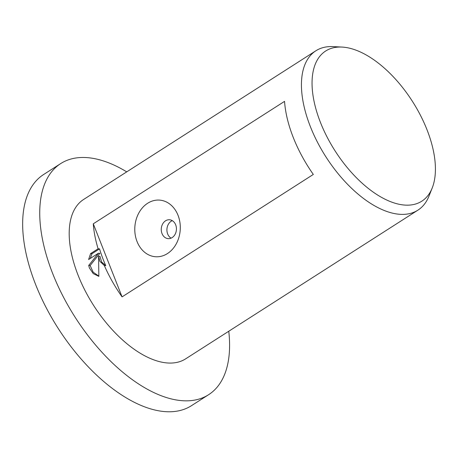 <?xml version="1.0" encoding="UTF-8"?>
<svg xmlns="http://www.w3.org/2000/svg" width="458" height="458" viewBox="0 0 458 458"><rect width="100%" height="100%" fill="white"/><g stroke="black" fill="none" stroke-linecap="round" stroke-linejoin="round"><path stroke-width="0.69" d="M228.765 331.243A137.2 70.664 -122.6 0 1 208.625 394.693A137.2 70.664 -122.6 0 1 52.67 273.518A137.2 70.664 -122.6 0 1 60.679 163.598A137.2 70.664 -122.6 0 1 126.734 171.864M208.625 394.693L191.547 405.628A137.2 70.664 -122.6 0 1 35.592 284.447A137.2 70.664 -122.6 0 1 43.607 174.527L60.679 163.598M320.451 122.435A89.155 45.92 -122.6 0 1 342.057 47.077A89.155 45.92 -122.6 0 1 427.005 129.751A89.155 45.92 -122.6 0 1 432.232 187.929A89.155 45.92 -122.6 0 1 380.048 196.511A89.155 45.92 -122.6 0 1 320.451 122.435M432.232 187.929L428.986 196.093A94.623 48.731 -122.6 0 1 417.914 210.153A94.623 48.731 -122.6 0 1 310.358 126.585A94.623 48.731 -122.6 0 1 315.883 50.775A94.623 48.731 -122.6 0 1 333.287 46.613L342.057 47.077M175.677 224.826A9.463 7.574 -86.1 0 0 169.494 219.76A9.463 7.574 -86.1 0 0 162.596 224.076A9.463 7.574 -86.1 0 0 162.018 233.574A9.463 7.574 -86.1 0 0 168.201 238.641A9.463 7.574 -86.1 0 0 175.093 234.319A9.463 7.574 -86.1 0 0 175.677 224.826M137.045 241.543A28.385 22.728 93.9 0 1 147.631 203.278A28.385 22.728 93.9 0 1 178.03 215.306A28.385 22.728 93.9 0 1 167.445 253.572A28.385 22.728 93.9 0 1 137.045 241.543M172.277 220.641A9.463 7.574 -86.1 0 0 167.668 233.964A9.463 7.574 -86.1 0 0 171.074 238.149M99.884 261.323L98.562 256.222L98.848 276.38L93.232 273.598L89.424 268.022L88.709 265.451L98.447 253.228L88.617 259.52L90.581 253.606L98.115 248.786A94.623 48.731 -122.6 0 1 93.283 223.807L284.544 101.367A94.623 48.731 57.4 0 0 293.28 137.514A94.623 48.731 57.4 0 0 313.324 174.441L122.068 296.881A94.623 48.731 -122.6 0 1 104.332 265.526L99.884 261.323M417.914 210.153L185.667 358.832A94.623 48.731 -122.6 0 1 78.112 275.264A94.623 48.731 -122.6 0 1 83.637 199.453L315.883 50.775M98.115 248.786L99.541 248.883L92.006 253.703L90.581 253.606M99.541 248.883A92.253 47.517 57.4 0 0 105.752 265.623L104.332 265.526M92.006 253.703L90.255 258.472M98.447 253.228L99.867 253.326L90.123 265.548L93.18 272.184L98.831 276.105M98.562 256.222L99.976 256.32L101.63 262.005L105.752 265.623M90.123 265.548L88.709 265.451M122.068 296.881L93.283 223.807"/></g></svg>
